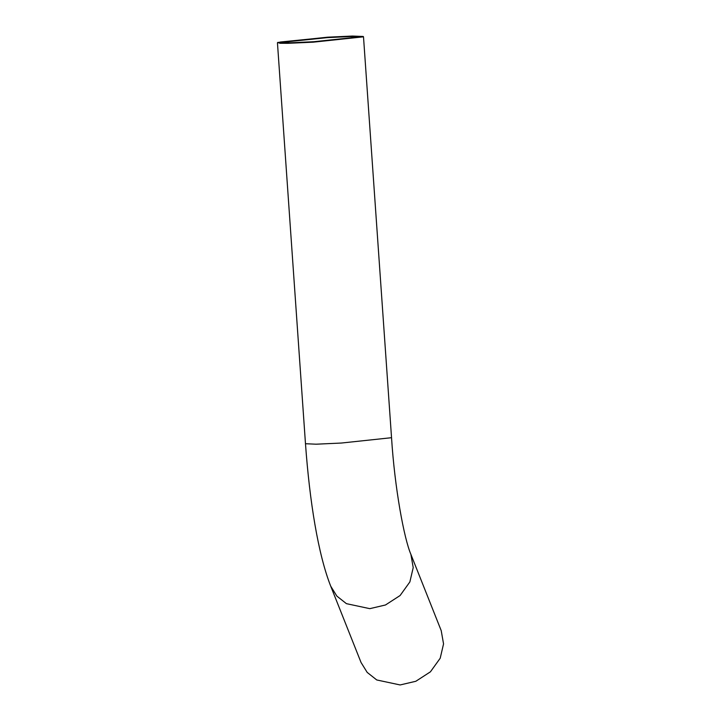 <?xml version="1.0" encoding="UTF-8"?>
<svg xmlns="http://www.w3.org/2000/svg" width="721" height="721" viewBox="0 0 721 721"><rect width="100%" height="100%" fill="white"/><g stroke="black" fill="none" stroke-linecap="round" stroke-linejoin="round"><path stroke-width="1.08" d="M410.88 554.323L441.207 630.623L443.55 643.907L440.207 658.228L430.419 671.828L415.819 681.282L400.128 684.95L376.741 679.957L367.187 672.396L361.05 662.491L330.723 586.191L336.86 596.096L346.413 603.657L369.801 608.659L385.483 604.982L400.092 595.537L409.87 581.928L413.214 567.607L410.88 554.323C404.093 538.596 394.702 488.072 391.539 437.701L363.501 36.825L313.284 41.836L287.697 42.99L277.621 42.467L327.622 37.186L352.443 36.05L363.276 36.474M313.617 41.728L361.266 36.708L351.659 36.203L327.289 37.303L280.208 42.025L289.977 42.809L313.617 41.728M279.919 42.548L327.28 37.627L350.208 36.564L361.014 36.879M277.621 42.467L280.063 43.287L287.967 43.314L313.275 42.169L363.501 36.825M277.45 42.836L305.479 443.721L315.996 444.199L341.303 443.045L391.539 437.701M305.479 443.721C309.679 501.807 318.204 554.512 330.723 586.191"/></g></svg>
